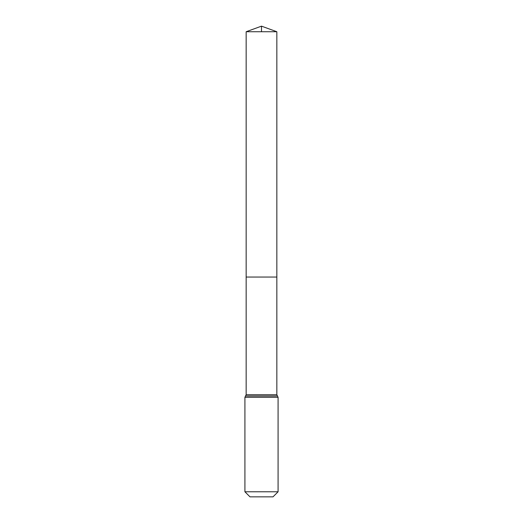 <?xml version="1.0" encoding="UTF-8"?>
<svg xmlns="http://www.w3.org/2000/svg" width="523" height="523" viewBox="0 0 523 523"><rect width="100%" height="100%" fill="white"/><g stroke="black" fill="none" stroke-linecap="round" stroke-linejoin="round"><path stroke-width="0.78" d="M246.156 394.728L246.156 277.053L276.844 277.053L246.156 277.053L246.156 31.733L276.844 31.733L276.844 394.728L246.156 394.728L245.535 396.022L277.465 396.022L276.844 394.728M244.914 491.77L278.086 491.77L273.006 496.85L249.994 496.85L244.914 491.77L244.914 397.317L245.535 396.022M246.156 31.733L261.5 26.15L276.844 31.733M261.5 31.733L261.5 26.15L246.156 31.733L246.156 277.053M244.914 397.317L278.086 397.317L277.465 396.022M278.086 491.77L278.086 397.317"/></g></svg>
